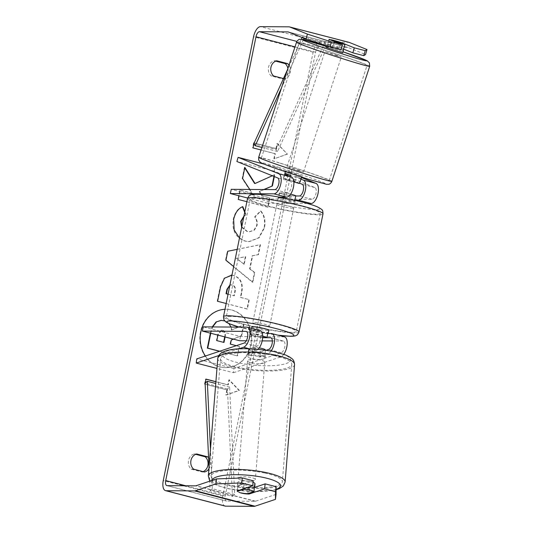 <?xml version="1.0" encoding="UTF-8"?>
<svg xmlns="http://www.w3.org/2000/svg" width="533" height="533" viewBox="0 0 533 533"><rect width="100%" height="100%" fill="white"/><g stroke="black" fill="none" stroke-linecap="round" stroke-linejoin="round"><path stroke-width="0.4" stroke-dasharray="2.67 2" d="M295.742 195.971L291.178 195.944A8.655 0.886 11.5 0 1 279.265 192.853L287.4 192.906A6.056 2.778 -75.5 0 0 291.338 187.536A6.056 2.778 -75.5 0 0 290.285 181.187L283.309 178.382A8.655 0.453 -163.9 0 1 287.78 179.328A8.655 0.453 -163.9 0 1 295.222 181.467L299.386 183.145M284.982 174.271A8.655 0.453 -163.9 0 1 288.979 175.177A8.655 0.453 -163.9 0 1 296.421 177.316L300.732 179.048M283.309 178.382L284.509 174.231M307.301 203.473L267.599 203.206L268.452 198.989L311.972 199.275A6.056 2.778 104.5 0 0 315.902 193.905A6.056 2.778 104.5 0 0 314.85 187.556L274.115 171.166L275.314 167.016L301.658 177.616M275.314 167.016L263.988 164.077M268.452 198.989L231.229 189.335M267.599 203.206L247.652 198.036M294.882 200.188L290.325 200.161A8.655 0.886 11.5 0 1 278.413 197.07L279.039 197.077M274.115 171.166L236.892 161.512M291.178 195.944L290.325 200.161M279.265 192.853L278.413 197.07M295.222 181.467L296.421 177.316M326.243 47.457L342.686 52.86M326.769 45.845L327.055 44.992L332.785 47.17L334.604 41.627M327.055 44.992L327.489 45.038L329.341 39.402M329.381 39.282L333.458 40.448M343.119 50.175L337.762 48.217L339.654 42.467M290.212 171.932L302.144 176.13L289.572 172.259L285.701 170.72L290.212 171.932M293.856 181.893L288.999 180.294L290.232 176.536M284.942 174.404L283.703 178.162L293.976 181.347L295.602 176.416L301.332 178.595M285.268 173.405L284.889 173.185M283.703 178.162L288.999 180.294M299.273 183.479L293.976 181.347M337.762 48.217L343.059 50.349M332.785 47.17L327.489 45.038M290.618 175.364L285.322 173.232M295.602 176.416L300.898 178.548M298.98 170.807L287.047 166.609L299.619 170.48L303.497 172.019L298.98 170.807M336.823 55.758L324.89 51.561L337.462 55.432L341.333 56.971L336.823 55.758M348.422 60.429A35.751 1.206 -161.8 0 1 299.153 43.1A35.751 1.206 -161.8 0 1 317.801 48.11A35.751 1.206 -161.8 0 1 367.07 65.439A35.751 1.206 -161.8 0 1 348.422 60.429M279.965 163.151A35.751 1.206 -161.8 0 1 329.227 180.487A35.751 1.206 -161.8 0 1 310.586 175.477A35.751 1.206 -161.8 0 1 261.317 158.148A35.751 1.206 -161.8 0 1 279.965 163.151M200.455 331.939A29.195 25.771 90.4 0 0 225.372 367.643A29.195 25.771 90.4 0 0 250.677 344.958A29.195 25.771 90.4 0 0 225.759 309.253A29.195 25.771 90.4 0 0 200.455 331.939M205.365 356.024A29.195 25.771 90.4 0 0 225.779 367.643A29.195 25.771 90.4 0 0 251.083 344.964A29.195 25.771 90.4 0 0 226.165 309.26A29.195 25.771 90.4 0 0 224.986 309.28M276.061 494.364L255.58 501.213A5.19 2.385 104.5 0 1 255.14 501.286L226.678 501.1A5.19 2.385 104.5 0 1 226.405 501.067A5.19 2.385 104.5 0 1 225.266 496.023L315.563 52.207A5.19 2.385 104.5 0 1 319.034 47.157L347.496 47.344A5.19 2.385 104.5 0 1 347.769 47.384A5.19 2.385 104.5 0 1 347.902 47.424L365.551 54.526M274.328 176.576L274.708 174.704L272.323 175.77M246.879 201.694L268.099 207.204L270.004 197.85L262.303 195.851L259.638 191.554L264.195 189.555M249.804 189.462L252.302 193.259L240.223 190.121L239.064 195.811M237.178 249.364L260.47 244.7L258.445 254.667L252.662 255.74L249.997 268.819L254.801 272.563L252.835 282.224L233.681 266.547M208.59 457.814A8.655 7.642 -89.6 0 1 208.883 468.893M283.469 78.524L284.562 78.811A8.655 7.642 90.4 0 0 288.979 65.173M254.181 142.984L275.941 148.627L276.347 148.627L277.38 143.564L287.44 154.17L274.288 158.754L275.321 153.691L261.077 150M276.347 148.627L254.221 142.891M204.919 384.153L227.251 389.943L226.225 395.006L239.377 390.423L229.31 379.816L228.284 384.879L215.905 381.668M227.251 389.943L205.152 384.213M231.928 275.181L233.954 275.528C240.903 278.013 243.494 283.776 241.722 292.824L240.783 297.454L249.291 299.659L247.385 309.013L226.165 303.51M241.769 226.805L247.399 231.462L249.624 231.775L254.394 230.129L257.079 225.499C257.626 222.181 256.933 219.329 255.007 216.944L260.87 211.048C264.468 214.972 265.694 220.535 264.548 227.738L259.038 237.818L249.271 241.642L245.52 241.129L239.484 238.024M244.847 211.688L246.153 214.899L243.867 216.491M276.7 60.782L274.255 60.762A8.655 7.642 90.4 0 0 268.512 67.271A8.655 7.642 90.4 0 0 271.164 75.953L282.124 78.791A8.655 7.642 90.4 0 0 283.143 78.438M203.146 471.632A8.655 7.642 -89.6 0 1 202.127 471.985L191.174 469.14A8.655 7.642 -89.6 0 1 188.515 460.459A8.655 7.642 -89.6 0 1 194.259 453.956L195.684 454.323M196.704 453.969L194.259 453.956M225.099 506.09A10.387 4.764 104.5 0 1 222.827 496.003L313.124 52.187A10.387 4.764 104.5 0 1 320.06 42.094L348.522 42.287A10.387 4.764 104.5 0 1 349.068 42.354M275.674 61.135L274.255 60.762M283.609 78.218A8.655 7.642 90.4 0 0 287.887 68.49M343.485 49.056L339.501 47.457A8.655 0.453 16.1 0 0 327.588 44.366L329.028 39.382A8.655 0.453 -163.9 0 1 331.126 39.748M327.588 44.366L340.933 49.736M254.341 487.482L249.657 489.047A8.655 2.199 6.8 0 1 241.982 488.081A8.655 2.199 6.8 0 1 237.745 485.963L253.235 480.779M249.657 489.047L249.164 493.212M237.498 491.393A8.655 2.199 -173.2 0 0 239.057 492.305M237.745 485.963L237.152 490.946M204.572 471.998L202.127 471.985M193.612 469.16L191.174 469.14M339.501 47.457L340.807 42.926M284.562 78.811L282.124 78.791M273.609 75.966L271.164 75.953M221.155 320.386L223.72 320.779C228.224 322.179 230.802 325.29 231.469 330.114L238.224 327.102M238.597 326.936L243.921 324.744L241.722 335.57L233.407 339.128M219.543 351.28L237.185 355.857L239.09 346.483L230.056 344.138L230.889 340.034L241.316 335.563L243.514 324.744M210.382 333.158L212.201 326.929M210.768 333.258L212.607 326.929M237.185 355.857L219.716 351.227M239.09 346.483L239.497 346.49L237.591 355.864M230.056 344.138L230.463 344.145M236.339 345.67L239.497 346.49M230.889 340.034L231.295 340.034M241.316 335.563L241.722 335.57M231.469 330.114L238.631 327.102M238.844 327.009L243.921 324.744M224.719 320.953L229.017 323.664M231.069 327.055L231.875 330.114M275.941 148.627L276.973 143.564L287.44 154.17M287.034 154.164L274.288 158.754M273.882 158.754L274.915 153.691L275.321 153.691M274.915 153.691L252.982 147.901M253.994 142.937L253.608 142.831L254.014 142.837M253.608 142.831L252.575 147.894M276.973 143.564L277.38 143.564M204.512 384.146L205.538 379.083L205.945 379.09M226.845 389.943L225.819 395L238.971 390.416L228.904 379.816L227.877 384.879L228.284 384.879M227.877 384.879L215.898 381.768M205.925 379.183L205.538 379.083M228.904 379.816L229.31 379.816M238.971 390.416L239.377 390.423M225.819 395L226.225 395.006M249.591 268.819L254.394 272.563L252.429 282.217L225.526 260.211L227.351 251.25L260.064 244.7L258.039 254.667L252.256 255.74L249.591 268.819L249.997 268.819M254.394 272.563L254.801 272.563M252.429 282.217L252.835 282.224M225.526 260.211L225.932 260.211M227.351 251.25L227.758 251.25M260.064 244.7L260.47 244.7M258.039 254.667L258.445 254.667M252.256 255.74L252.662 255.74M243.794 264.288L245.327 256.766L236.152 258.325L244.201 264.295L245.733 256.766L236.559 258.325L244.201 264.295M245.327 256.766L245.733 256.766M236.152 258.325L236.559 258.325M231.922 275.215L233.547 275.528C240.496 278.006 243.088 283.769 241.316 292.824L240.376 297.447L240.783 297.454M240.376 297.447L249.291 299.659M248.884 299.659L246.979 309.013L247.385 309.013M246.979 309.013L217.604 301.292M217.197 301.285L220.142 286.821L224.067 278.213L231.036 275.148M228.044 294.256L233.907 295.775L234.806 291.338C235.393 287.86 234.46 285.741 232.028 284.982L229.936 284.955M228.064 294.156L234.313 295.775L235.213 291.338C235.799 287.86 234.866 285.741 232.435 284.982L229.903 285.128M233.907 295.775L234.313 295.775M244.74 167.895L244.434 167.409L244.84 167.415M273.955 176.43L274.302 174.704L274.708 174.704M274.302 174.704L254.641 183.512M244.434 167.409L242.182 178.502L251.896 193.252L239.817 190.121L237.911 199.475L267.693 207.197L269.598 197.843L261.896 195.844L259.231 191.554L259.638 191.554M259.231 191.554L263.788 189.548M261.896 195.844L262.303 195.851M269.598 197.843L270.004 197.85M267.693 207.197L268.099 207.204M237.911 199.475L238.318 199.475M239.817 190.121L240.223 190.121M251.896 193.252L252.302 193.259M242.182 178.502L242.588 178.502M241.649 227.371L246.992 231.462L249.217 231.768L253.988 230.129L256.673 225.492C257.219 222.181 256.526 219.323 254.601 216.938L260.457 211.048C264.062 214.966 265.287 220.529 264.141 227.738L258.632 237.818L248.864 241.636L245.113 241.129C235.779 237.845 231.822 230.576 233.247 219.323C234.853 212.654 237.898 208.423 242.368 206.611L242.781 206.611M244.707 212.347L245.746 214.899L246.153 214.899M245.746 214.899L243.954 216.072M254.601 216.938L255.007 216.944M260.457 211.048L260.87 211.048M225.093 336.976L225.239 336.276C225.812 332.985 224.973 331.006 222.721 330.333L221.721 330.187L217.93 335.117M224.706 336.876L224.833 336.276C225.406 332.985 224.566 331 222.314 330.333L221.315 330.187L217.657 334.464L216.411 340.6L216.818 340.607M216.411 340.6L223.98 342.459M262.629 337.695L262.343 337.695A8.655 0.886 11.5 0 1 250.43 334.604L258.565 334.657A6.056 2.778 104.5 0 1 258.885 334.697A6.056 2.778 104.5 0 1 260.244 340.407A6.056 2.778 104.5 0 1 256.673 346.383L248.578 349.088A8.655 2.199 -173.2 0 0 252.809 351.207A8.655 2.199 -173.2 0 0 260.49 352.18L259.997 356.337L268.092 353.632A10.387 4.764 -75.5 0 0 271.137 351.02M258.092 349.282A10.387 4.764 104.5 0 1 256.18 350.541L248.085 353.246A8.655 2.199 -173.2 0 0 252.322 355.364A8.655 2.199 -173.2 0 0 259.997 356.337M218.737 355.544L238.458 348.955M270.797 337.789L283.449 341.067A6.056 2.778 -75.5 0 1 284.815 346.776A6.056 2.778 -75.5 0 1 281.244 352.753L233.954 368.563L233.461 372.72L216.971 368.443M233.461 372.72L280.751 356.91A10.387 4.764 -75.5 0 0 283.816 354.278M283.449 341.067A6.056 2.778 -75.5 0 0 283.13 341.027L272.356 340.96M284.535 336.883A10.387 4.764 -75.5 0 0 283.989 336.809L240.476 336.523L203.246 326.869M262.183 340.887L246.293 340.787M240.476 336.523L239.617 340.74M267.759 333.505L263.202 333.471A8.655 0.886 11.5 0 1 251.29 330.387L259.424 330.44L246.766 327.155M233.954 368.563L196.73 358.909M260.49 352.18L266.327 350.228M262.343 337.695L263.202 333.471M250.43 334.604L251.29 330.387M248.578 349.088L248.085 353.246M293.563 203.939A8.655 0.886 -168.5 0 0 294.602 203.733A8.655 0.886 -168.5 0 0 288.306 201.574A8.655 0.886 -168.5 0 0 278.672 200.075A8.655 0.886 -168.5 0 0 277.64 200.281A8.655 0.886 -168.5 0 0 283.936 202.44A8.655 0.886 -168.5 0 0 293.563 203.939M284.342 198.069L284.329 198.143A8.655 0.886 -168.5 0 0 279.192 197.543A8.655 0.886 -168.5 0 0 278.153 197.75A8.655 0.886 -168.5 0 0 278.519 198.103L279.552 193.039A8.655 0.886 -168.5 0 0 289.972 195.744L295.782 195.784M289.972 195.744L288.939 200.808A8.655 0.886 -168.5 0 0 294.083 201.407A8.655 0.886 -168.5 0 0 295.115 201.201A8.655 0.886 -168.5 0 0 294.749 200.848L294.862 200.301M290.612 194.159A8.655 0.886 -168.5 0 0 285.355 193.079L279.552 193.039M284.535 197.11L285.355 193.079M251.889 326.842A8.655 0.886 -168.5 0 0 258.185 329.001A8.655 0.886 -168.5 0 0 267.813 330.5A8.655 0.886 -168.5 0 0 268.852 330.293M256.386 329.581A8.655 0.886 -168.5 0 0 252.409 329.167A8.655 0.886 -168.5 0 0 251.376 329.374A8.655 0.886 -168.5 0 0 251.743 329.734L250.71 334.791A8.655 0.886 -168.5 0 0 261.13 337.496L262.636 337.509M257.526 329.874L256.52 334.831L250.71 334.791M262.649 336.13A8.655 0.886 -168.5 0 0 256.52 334.831M261.13 337.496L262.163 332.432A8.655 0.886 -168.5 0 0 267.3 333.032A8.655 0.886 -168.5 0 0 267.859 333.012M262.163 332.432L267.972 332.472M257.106 329.767L251.743 329.734M284.329 198.143L278.519 198.103M288.939 200.808L294.749 200.848M292.71 208.156A8.655 0.886 -168.5 0 0 293.743 207.95A8.655 0.886 -168.5 0 0 287.447 205.791A8.655 0.886 -168.5 0 0 277.82 204.292A8.655 0.886 -168.5 0 0 276.78 204.499A8.655 0.886 -168.5 0 0 283.076 206.657A8.655 0.886 -168.5 0 0 292.71 208.156M268.672 326.283A8.655 0.886 -168.5 0 0 269.711 326.076A8.655 0.886 -168.5 0 0 263.415 323.917A8.655 0.886 -168.5 0 0 253.781 322.418A8.655 0.886 -168.5 0 0 252.749 322.625A8.655 0.886 -168.5 0 0 259.045 324.784A8.655 0.886 -168.5 0 0 268.672 326.283M230.483 316.375A35.751 3.651 -168.5 0 0 226.199 317.222A35.751 3.651 -168.5 0 0 252.209 326.136A35.751 3.651 -168.5 0 0 291.977 332.326A35.751 3.651 -168.5 0 0 296.261 331.479A35.751 3.651 -168.5 0 0 270.251 322.565A35.751 3.651 -168.5 0 0 230.483 316.375M254.514 198.249A35.751 3.651 -168.5 0 0 250.23 199.095A35.751 3.651 -168.5 0 0 276.241 208.01A35.751 3.651 -168.5 0 0 316.009 214.199A35.751 3.651 -168.5 0 0 320.293 213.353A35.751 3.651 -168.5 0 0 294.283 204.439A35.751 3.651 -168.5 0 0 254.514 198.249M253.048 482.338A8.655 2.032 -175.4 0 0 250.683 481.685A8.655 2.032 -175.4 0 0 237.751 482.425A8.655 2.032 -175.4 0 0 242.075 484.564A8.655 2.032 -175.4 0 0 255.007 483.817M247.865 493.645L248.338 487.775A8.655 2.032 -175.4 0 0 254.388 486.889M237.392 491.426A8.655 2.032 -175.4 0 0 241.396 492.945M237.405 491.299L237.865 485.556A8.655 2.032 -175.4 0 1 237.545 484.943A8.655 2.032 -175.4 0 1 244.014 483.498L243.588 488.801M252.202 358.756A8.655 2.032 -175.4 0 0 265.134 358.016A8.655 2.032 -175.4 0 0 260.81 355.877A8.655 2.032 -175.4 0 0 247.878 356.624A8.655 2.032 -175.4 0 0 252.202 358.756M259.211 347.956A8.655 2.032 -175.4 0 0 254.954 347.636L254.547 352.666A8.655 2.032 -175.4 0 0 248.085 354.105A8.655 2.032 -175.4 0 0 248.398 354.718L248.804 349.688A8.655 2.032 -175.4 0 0 252.809 351.207A8.655 2.032 -175.4 0 0 259.278 351.907L258.871 356.943A8.655 2.032 -175.4 0 0 265.334 355.498A8.655 2.032 -175.4 0 0 265.021 354.885L265.407 350.101M265.421 349.855L259.278 351.907M248.804 349.688L254.954 347.636M248.338 487.775L254.481 485.723M244.014 483.498L237.865 485.556M254.547 352.666L248.398 354.718M258.871 356.943L265.021 354.885M251.869 362.953A8.655 2.032 -175.4 0 0 264.794 362.207A8.655 2.032 -175.4 0 0 260.47 360.075A8.655 2.032 -175.4 0 0 247.539 360.821A8.655 2.032 -175.4 0 0 251.869 362.953M242.408 480.366A8.655 2.032 -175.4 0 0 255.34 479.62A8.655 2.032 -175.4 0 0 251.016 477.488A8.655 2.032 -175.4 0 0 238.084 478.234A8.655 2.032 -175.4 0 0 242.408 480.366M264.488 472.984A35.751 8.388 -175.4 0 0 211.081 476.062A35.751 8.388 -175.4 0 0 228.943 484.87A35.751 8.388 -175.4 0 0 282.35 481.799A35.751 8.388 -175.4 0 0 264.488 472.984M273.942 355.571A35.751 8.388 -175.4 0 0 220.535 358.642A35.751 8.388 -175.4 0 0 238.398 367.457A35.751 8.388 -175.4 0 0 291.804 364.379A35.751 8.388 -175.4 0 0 273.942 355.571M232.455 496.436L234.66 494.504L229.643 387.085L227.444 389.017L232.455 496.436L210.122 490.64L209.682 481.199M227.444 389.017L205.105 383.22M209.636 480.306L209.023 467.115M229.643 387.085L215.758 383.48M234.66 494.504L212.321 488.708L210.475 449.112M210.122 490.64L212.321 488.708M302.104 37.517L302.478 36.704L324.81 42.493L276.161 149.56L253.821 143.763M301.332 39.222L287.507 69.636M325.496 46.045L277.566 151.512L276.161 149.56M277.566 151.512L261.916 147.454M303.464 39.589L281.491 87.945M324.81 42.493L326.223 44.446L325.736 45.512M326.223 44.446L307.788 39.669M302.478 36.704L303.457 38.063M287.4 192.906L274.748 189.621M290.285 181.187L277.626 177.902M311.972 199.275L299.313 195.997M314.85 187.556L302.198 184.278M369.702 66.305A38.516 1.299 18.2 0 0 316.615 47.63A38.516 1.299 18.2 0 0 296.521 42.234M258.685 157.282A38.516 1.299 -161.8 0 1 278.772 162.678A38.516 1.299 -161.8 0 1 331.859 181.347M279.279 167.529A34.192 1.153 18.2 0 0 264.928 164.444A34.192 1.153 18.2 0 0 308.567 179.315A34.192 1.153 18.2 0 0 322.911 182.399A34.192 1.153 18.2 0 0 279.279 167.529M326.589 46.398A34.192 1.153 -161.8 0 1 343.032 51.808L326.589 46.391M225.266 496.023L185.764 485.776M315.563 52.207L294.996 46.871M222.827 496.003L163.265 480.559M313.124 52.187L253.561 36.744M347.902 47.424L288.34 31.98M347.496 47.344L288.52 32.053M319.034 47.157L296.888 41.414M226.678 501.1L167.115 485.656M255.14 501.286L195.578 485.843M255.58 501.213L196.017 485.77M320.06 42.094L260.497 26.65M348.522 42.287L288.959 26.837M223.633 320.759L224.04 320.759M223.72 320.779L224.126 320.779M210.595 332.126L211.001 332.126M233.547 275.528L233.954 275.528M241.316 292.824L241.722 292.824M220.142 286.821L220.549 286.827M233.461 275.508L233.867 275.508M231.942 284.962L232.348 284.962M234.806 291.338L235.213 291.338M232.028 284.982L232.435 284.982M264.141 227.738L264.548 227.738M245.2 241.149L245.606 241.149M245.113 241.129L245.52 241.129M233.247 219.323L233.654 219.323M246.992 231.462L247.399 231.462M247.079 231.482L247.485 231.489M256.673 225.492L257.079 225.499M222.314 330.333L222.721 330.333M222.228 330.313L222.634 330.313M224.833 336.276L225.239 336.276M217.657 334.464L218.064 334.471M256.18 350.541L249.397 348.782M280.751 356.91L268.092 353.632M256.673 346.383L244.014 343.099M258.565 334.657L246.526 331.533M283.13 341.027L271.097 337.909M283.989 336.809L271.337 333.525M281.244 352.753L268.585 349.475M298.973 332.032A38.516 3.931 11.5 0 1 294.363 332.945A38.516 3.931 11.5 0 1 251.509 326.276A38.516 3.931 11.5 0 1 223.487 316.675M247.519 198.549A38.516 3.931 -168.5 0 0 275.541 208.15A38.516 3.931 -168.5 0 0 318.394 214.819A38.516 3.931 -168.5 0 0 323.005 213.906M256.713 194.378A34.192 3.491 11.5 0 1 302.184 202.114A34.192 3.491 11.5 0 1 315.529 209.636A34.192 3.491 11.5 0 1 270.058 201.9A34.192 3.491 11.5 0 1 256.713 194.378M239.324 327.109A34.192 3.491 -168.5 0 0 277.7 335.104M285.108 482.019A38.516 9.041 4.6 0 1 227.564 485.33A38.516 9.041 4.6 0 1 208.323 475.836M212.301 480.32A34.192 8.022 -175.4 0 0 229.377 488.808A34.192 8.022 -175.4 0 0 276.074 489.334M217.777 358.423A38.516 9.041 -175.4 0 0 237.018 367.917A38.516 9.041 -175.4 0 0 294.562 364.605M273.502 351.633A34.192 8.022 4.6 0 1 286.054 363.579A34.192 8.022 4.6 0 1 239.51 363A34.192 8.022 4.6 0 1 226.965 351.06A34.192 8.022 4.6 0 1 273.502 351.633M285.701 170.72L285.348 171.779M301.791 177.189L302.144 176.13M287.047 166.609L324.89 51.561M303.497 172.019L341.333 56.971M329.227 180.487L367.07 65.439M261.317 158.148L299.153 43.1M225.372 367.643L225.779 367.643M288.206 31.933L347.769 47.384M166.842 485.616L226.405 501.067M225.759 309.253L226.165 309.26M231.235 275.148L230.829 275.148M231.315 284.822L230.909 284.815M249.271 241.642L248.864 241.636M249.624 231.775L249.217 231.768M221.315 330.187L221.721 330.187M258.885 334.697L246.226 331.419M294.602 203.733L295.115 201.201M278.153 197.75L277.64 200.281M251.583 328.335L251.376 329.374M239.19 327.109L277.959 335.177M293.743 207.95L269.711 326.076M276.78 204.499L252.749 322.625M250.23 199.095L226.199 317.222M320.293 213.353L296.261 331.479M276.074 489.767L254.374 491.679L228.817 488.848L217.184 485.436L212.874 483.244L210.209 481.019M237.751 482.425L237.545 484.943M265.134 358.016L265.334 355.498M248.085 354.105L247.878 356.624M264.794 362.207L255.34 479.62M247.539 360.821L238.084 478.234M220.535 358.642L211.081 476.062M291.804 364.379L282.35 481.799"/><path stroke-width="0.8" d="M279.039 197.077L286.547 197.123A10.387 4.764 -75.5 0 0 293.29 187.916A10.387 4.764 -75.5 0 0 291.478 177.036L284.509 174.231A8.655 0.453 -163.9 0 1 284.982 174.271M300.732 179.048L303.39 180.121A10.387 4.764 104.5 0 1 305.202 191.001A10.387 4.764 104.5 0 1 298.46 200.215L294.882 200.188M301.658 177.616L316.049 183.405A10.387 4.764 104.5 0 1 317.855 194.285A10.387 4.764 104.5 0 1 311.112 203.499L307.301 203.473M263.988 164.077L238.084 157.362L278.826 173.751A10.387 4.764 104.5 0 1 280.631 184.631A10.387 4.764 104.5 0 1 273.889 193.845L230.369 193.552L231.229 189.335L274.748 189.621A6.056 2.778 104.5 0 0 278.679 184.251A6.056 2.778 104.5 0 0 277.626 177.902L236.892 161.512L238.084 157.362M299.386 183.145L302.198 184.278A6.056 2.778 104.5 0 1 303.25 190.621A6.056 2.778 104.5 0 1 299.313 195.997L295.742 195.971M247.652 198.036L230.369 193.552M343.119 50.175L343.499 50.395L342.686 52.86L326.243 47.457L326.769 45.845M333.458 40.448L344.951 44.599L329.341 39.402M343.499 50.395L343.059 50.349L344.951 44.599M301.791 177.189L299.273 183.479L293.856 181.893M284.942 174.404L285.268 173.405M290.232 176.536L290.618 175.364L284.889 173.185L285.348 171.779M224.986 309.28A29.195 25.771 90.4 0 0 200.861 331.939A29.195 25.771 90.4 0 0 205.365 356.024M216.498 478.92L242.308 477.948L241.716 482.938L215.912 483.904L216.498 478.92L196.017 485.77A5.19 2.385 104.5 0 1 195.578 485.843L167.115 485.656A5.19 2.385 104.5 0 1 166.842 485.616A5.19 2.385 104.5 0 1 165.703 480.573L256 36.757A5.19 2.385 104.5 0 1 259.471 31.713L287.933 31.9A5.19 2.385 104.5 0 1 288.206 31.933A5.19 2.385 104.5 0 1 288.34 31.98L305.989 39.082L307.428 34.099L331.439 41.92L330.007 46.904L305.989 39.082M272.323 175.77L255.047 183.512L244.84 167.415L242.588 178.502L249.804 189.462M264.195 189.555L272.423 185.937L274.328 176.576M239.064 195.811L238.318 199.475L246.879 201.694M233.681 266.547L225.932 260.211L227.758 251.25L237.178 249.364M208.883 468.893A8.655 7.642 -89.6 0 1 204.572 471.998L193.612 469.16A8.655 7.642 -89.6 0 1 190.954 460.472A8.655 7.642 -89.6 0 1 196.704 453.969L207.657 456.814A8.655 7.642 -89.6 0 1 208.59 457.814M288.979 65.173A8.655 7.642 90.4 0 0 287.653 63.62L276.7 60.782A8.655 7.642 90.4 0 0 270.951 67.285A8.655 7.642 90.4 0 0 273.609 75.966L283.469 78.524M261.077 150L252.982 147.901L254.221 142.891M205.152 384.213L205.945 379.09L215.905 381.668M226.165 303.51L217.604 301.292L220.549 286.827L224.473 278.213L231.928 275.181M239.484 238.024L234.16 229.976L233.654 219.323C235.26 212.66 238.304 208.423 242.781 206.611L244.847 211.688M243.867 216.491L241.163 221.368L241.769 226.805M215.912 483.904L195.424 490.753A10.387 4.764 104.5 0 1 194.545 490.906L166.083 490.713A10.387 4.764 104.5 0 1 165.536 490.646A10.387 4.764 104.5 0 1 163.265 480.559L253.561 36.744A10.387 4.764 104.5 0 1 260.497 26.65L288.959 26.837A10.387 4.764 104.5 0 1 289.506 26.91A10.387 4.764 104.5 0 1 289.779 26.996L307.428 34.099M195.684 454.323L205.218 456.794A8.655 7.642 -89.6 0 1 207.977 464.883A8.655 7.642 -89.6 0 1 203.146 471.632M287.887 68.49A8.655 7.642 90.4 0 0 285.215 63.607L275.674 61.135M283.143 78.438A8.655 7.642 90.4 0 0 283.609 78.218M275.474 499.354L275.488 491.692L276.081 486.702L276.061 494.364L275.474 499.354L254.987 506.203A10.387 4.764 104.5 0 1 254.108 506.35L225.646 506.163A10.387 4.764 104.5 0 1 225.099 506.09L165.536 490.646M289.506 26.91L349.068 42.354A10.387 4.764 104.5 0 1 349.342 42.447L366.99 49.542L365.551 54.526L363.772 55.659L352.846 52.827L354.285 47.843L365.212 50.675L366.99 49.542M330.007 46.904L340.933 49.736L342.373 44.752L331.439 41.92M331.126 39.748A8.655 0.453 -163.9 0 1 340.94 42.473L354.285 47.843M342.373 44.752L329.028 39.382M363.772 55.659L365.212 50.675M352.846 52.827L343.485 49.056M276.081 486.702L265.148 483.871L254.341 487.482M241.716 482.938L252.649 485.77L253.235 480.779L242.308 477.948M239.057 492.305A8.655 2.199 -173.2 0 0 241.389 493.072A8.655 2.199 -173.2 0 0 249.064 494.038L264.561 488.861L265.148 483.871M249.164 493.212L249.064 494.038M275.488 491.692L264.561 488.861M252.649 485.77L237.152 490.946A8.655 2.199 -173.2 0 0 237.498 491.393M207.657 456.814L205.218 456.794M340.807 42.926L340.94 42.473M287.653 63.62L285.215 63.607M238.224 327.102L238.597 326.936M219.543 351.28L207.337 348.122L210.382 333.158M212.201 326.929L216.072 321.952L221.155 320.386M216.072 321.952L221.362 320.386L224.719 320.953M212.607 326.929L216.478 321.952M207.337 348.122L207.743 348.122L210.768 333.258M219.716 351.227L207.743 348.122M233.407 339.128L231.295 340.034L230.463 344.145L236.339 345.67M229.017 323.664L231.069 327.055M215.898 381.768L205.925 379.183M231.036 275.148L231.922 275.215M229.936 284.955L226.925 289.346L226.032 293.73L228.044 294.256M229.903 285.128L227.331 289.346L226.445 293.736L228.064 294.156M226.032 293.73L226.445 293.736M244.74 167.895L254.641 183.512L255.047 183.512M263.788 189.548L272.423 185.937M272.017 185.937L273.955 176.43M242.442 206.777L244.707 212.347M243.954 216.072L240.756 221.368L241.649 227.371M217.93 335.117L216.818 340.607L223.98 342.459L225.093 336.976M223.594 342.359L224.706 336.876M216.971 368.443L196.237 363.066L218.737 355.544M238.458 348.955L243.521 347.256A10.387 4.764 -75.5 0 0 249.644 337.016A10.387 4.764 -75.5 0 0 247.312 327.229A10.387 4.764 -75.5 0 0 246.766 327.155L203.246 326.869L202.387 331.086L245.906 331.373A6.056 2.778 -75.5 0 1 246.226 331.419A6.056 2.778 -75.5 0 1 247.585 337.123A6.056 2.778 -75.5 0 1 244.014 343.099L196.73 358.909L196.237 363.066M259.424 330.44A10.387 4.764 104.5 0 1 259.971 330.507A10.387 4.764 104.5 0 1 262.562 338.475A10.387 4.764 104.5 0 1 258.092 349.282M283.816 354.278A10.387 4.764 -75.5 0 0 287.214 343.745A10.387 4.764 -75.5 0 0 284.535 336.883L271.883 333.598A10.387 4.764 -75.5 0 0 271.337 333.525L267.759 333.505M272.356 340.96L262.183 340.887M246.293 340.787L239.617 340.74L202.387 331.086M266.327 350.228L268.585 349.475A6.056 2.778 -75.5 0 0 272.156 343.499A6.056 2.778 -75.5 0 0 270.797 337.789A6.056 2.778 -75.5 0 0 270.478 337.749L262.629 337.695M271.137 351.02A10.387 4.764 -75.5 0 0 274.555 340.48A10.387 4.764 -75.5 0 0 271.883 333.598M290.612 194.159A8.655 0.886 -168.5 0 1 295.782 195.784L294.862 200.301M284.342 198.069L284.535 197.11M267.859 333.012A8.655 0.886 -168.5 0 0 268.339 332.825L268.852 330.293A8.655 0.886 -168.5 0 0 262.556 328.141A8.655 0.886 -168.5 0 0 252.922 326.642A8.655 0.886 -168.5 0 0 251.889 326.842L251.583 328.335M257.526 329.874L257.546 329.767A8.655 0.886 -168.5 0 0 256.386 329.581M262.636 337.509L266.94 337.536A8.655 0.886 -168.5 0 0 262.649 336.13M266.94 337.536L267.972 332.472A8.655 0.886 -168.5 0 1 268.339 332.825M257.546 329.767L257.106 329.767M254.388 486.889A8.655 2.032 -175.4 0 0 254.801 486.329L255.007 483.817A8.655 2.032 -175.4 0 0 253.048 482.338M241.396 492.945A8.655 2.032 -175.4 0 0 247.865 493.645L254.008 491.593A8.655 2.032 -175.4 0 0 250.004 490.067A8.655 2.032 -175.4 0 0 243.541 489.374L237.405 491.299M254.008 491.593L254.481 485.723A8.655 2.032 -175.4 0 1 254.801 486.329M243.588 488.801L243.541 489.374M265.407 350.101L265.421 349.855A8.655 2.032 -175.4 0 0 261.417 348.335A8.655 2.032 -175.4 0 0 259.211 347.956M209.682 481.199L209.636 480.306M209.023 467.115L205.105 383.22L207.304 381.288L215.758 383.48M210.475 449.112L207.304 381.288M302.104 37.517L301.332 39.222M287.507 69.636L253.821 143.763L255.234 145.722L261.916 147.454M307.788 39.669L303.883 38.656L303.464 39.589M281.491 87.945L255.234 145.722M325.736 45.512L325.496 46.045M303.457 38.063L303.883 38.656M316.049 183.405L303.39 180.121M291.478 177.036L278.826 173.751M286.547 197.123L273.889 193.845M311.112 203.499L298.46 200.215M296.521 42.234A38.516 1.299 18.2 0 0 349.608 60.909A38.516 1.299 18.2 0 0 369.702 66.305L369.396 62.861L367.17 60.762L343.032 51.801A34.192 1.153 -161.8 0 1 366.784 60.655A34.192 1.153 -161.8 0 1 349.108 56.052A34.192 1.153 -161.8 0 1 305.469 41.181A34.192 1.153 -161.8 0 1 319.82 44.266A34.192 1.153 -161.8 0 1 326.589 46.398L301.845 39.282L299.639 39.342C299.013 39.036 296.615 41.268 296.521 42.234L258.685 157.282L258.665 159.953L260.024 162.019C260.544 162.658 262.609 163.798 276.46 168.714L308.634 179.341L326.536 184.305L328.741 184.238C329.374 184.545 331.773 182.313 331.859 181.347A38.516 1.299 -161.8 0 1 311.772 175.95A38.516 1.299 -161.8 0 1 258.685 157.282M185.764 485.776L165.703 480.573M294.996 46.871L256 36.757M349.342 42.447L289.779 26.996M288.52 32.053L287.933 31.9M296.888 41.414L259.471 31.713M254.987 506.203L195.424 490.753M254.108 506.35L194.545 490.906M225.646 506.163L166.083 490.713M226.925 289.346L227.331 289.346M240.756 221.368L241.163 221.368M249.397 348.782L243.521 347.256M246.526 331.533L245.906 331.373M271.097 337.909L270.478 337.749M298.973 332.032L323.005 213.906A38.516 3.931 -168.5 0 0 294.982 204.306A38.516 3.931 -168.5 0 0 252.129 197.636A38.516 3.931 -168.5 0 0 247.519 198.549L223.487 316.675A38.516 3.931 11.5 0 1 228.097 315.763A38.516 3.931 11.5 0 1 270.951 322.432A38.516 3.931 11.5 0 1 298.973 332.032C296.994 336.296 296.708 334.744 296.108 335.517C295.628 335.957 293.796 336.223 290.612 336.303L277.959 335.177M277.7 335.104A34.192 3.491 -168.5 0 0 289.779 336.196A34.192 3.491 -168.5 0 0 276.434 328.674A34.192 3.491 -168.5 0 0 230.962 320.946A34.192 3.491 -168.5 0 0 239.324 327.109M285.108 482.019L294.562 364.605A38.516 9.041 -175.4 0 0 275.321 355.111A38.516 9.041 -175.4 0 0 217.777 358.423L208.323 475.836A38.516 9.041 4.6 0 1 265.867 472.524A38.516 9.041 4.6 0 1 285.108 482.019L283.376 485.916L279.432 488.608L276.074 489.767M276.074 489.334A34.192 8.022 -175.4 0 0 263.375 477.441A34.192 8.022 -175.4 0 0 212.301 480.32M331.859 181.347L369.702 66.305M220.955 320.386L221.362 320.386M259.971 330.507L247.312 327.229M323.005 213.906C322.871 211.341 322.618 210.122 322.258 210.249C322.618 209.942 321.093 208.863 317.688 207.004C306.235 201.8 268.472 194.192 255.88 194.272C252.695 194.352 250.863 194.618 250.383 195.065C249.784 195.831 249.497 194.279 247.519 198.549M223.487 316.675L223.887 319.727L225.952 322.025L228.804 323.571L239.19 327.109M294.562 364.605C293.996 358.896 291.778 358.829 290.012 357.197L285.701 355.005L274.062 351.593C250.443 347.349 219.143 346.377 217.777 358.423M208.323 475.836L209.402 479.96L210.209 481.019"/></g></svg>
